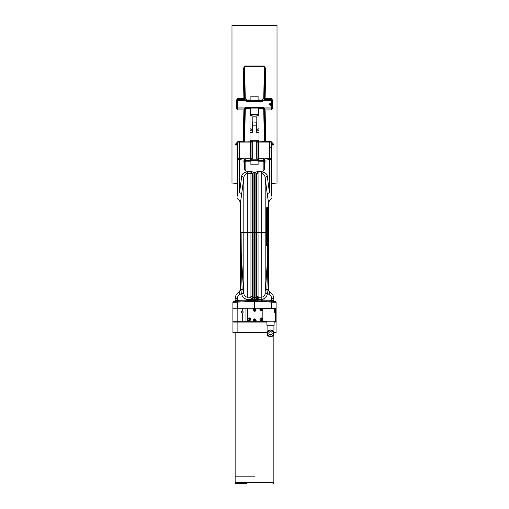 <?xml version="1.0" encoding="UTF-8"?>
<svg xmlns="http://www.w3.org/2000/svg" width="509" height="509" viewBox="0 0 509 509"><rect width="100%" height="100%" fill="white"/><g stroke="black" fill="none" stroke-linecap="round" stroke-linejoin="round"><path stroke-width="0.76" d="M250.899 160.303L250.899 164.808L258.101 164.808L258.101 160.303M252.248 141.171L252.248 159.018L256.752 159.018L256.752 141.171M271.609 185.251L271.609 183.45L277.011 183.043L277.011 25.45L231.989 25.45L231.989 183.043L237.391 183.45M237.13 109.473L237.487 108.926L237.843 109.887L237.13 109.473L236.348 107.933L236.348 100.559L237.13 99.02L237.843 98.606L243.894 98.606L243.366 68.632L244.67 65.979L264.33 65.979L265.634 68.632L265.119 98.396L264.438 98.593L264.133 99.535L264.718 99.541L265.106 98.606L271.157 98.606L271.87 99.02L272.652 100.559L272.652 107.933L271.157 109.887L271.513 108.926L271.87 109.473M265.628 139.294L264.947 139.002L264.445 110.059L265.119 110.097L265.628 139.294L264.979 141.617L271.157 141.617L273.339 143.926L273.498 144.849C273.498 195.106 273.498 195.106 273.498 144.849A1.349 0.694 -0 0 0 272.538 145.059C272.538 195.571 272.538 195.571 272.538 145.059L272.417 144.378A1.349 0.649 -19.9 0 1 273.339 143.926M235.661 143.926A1.349 0.649 -160.1 0 1 236.583 144.378L236.462 145.059C236.469 195.571 236.469 195.571 236.462 145.059A1.349 0.694 180 0 0 235.502 144.849C235.502 195.106 235.502 195.106 235.502 144.849L235.661 143.926L237.843 141.617L244.021 141.617L243.372 139.294L243.881 110.097L244.555 110.059L244.053 139.002L244.568 109.874M271.87 99.02L271.513 99.567L271.908 100.547L271.908 107.946L271.513 108.926A1.349 0.662 180 0 1 271.157 108.951L271.157 99.541L264.718 99.541L264.152 100.54L262.192 101.297L246.808 101.297L244.848 100.54L244.282 99.541L244.867 99.535L244.04 68.931L244.67 66.297L264.33 66.297L264.96 68.931L264.445 98.434L265.119 98.396M271.157 98.606L271.157 99.541M265.634 68.632L264.96 68.931L264.438 98.593M264.33 65.979L263.77 98.434L262.192 99.98L262.192 100.642L263.732 100.038M244.67 65.979L245.23 98.434L246.808 99.98L250.899 99.98M243.366 68.632L244.04 68.931L244.555 98.434L245.071 99.828M243.881 98.396L245.23 98.434M244.562 98.593L243.894 98.606L244.282 99.541L237.843 99.541L237.843 98.606M237.843 99.541L237.843 108.951A1.349 0.662 180 0 1 237.487 108.926L237.092 107.946L237.092 100.547L237.487 99.567L237.13 99.02M244.562 109.899L244.867 108.958L244.282 108.951L243.894 109.887M243.372 139.294L244.053 139.002L244.352 141.311L244.021 141.617L244.676 141.928L252.248 141.928M236.583 144.378L237.843 142.145M271.157 142.145L272.417 144.378M256.752 141.928L264.979 141.617L264.648 141.311L264.432 109.88M265.106 109.887L264.718 108.951L264.133 108.958L264.438 109.899M270.712 105.287L268.911 104.25L270.712 103.206L270.712 105.287M243.887 109.887L237.843 109.887L237.843 108.951L244.282 108.951L244.848 107.953L246.808 107.195L262.192 107.195L264.152 107.953L264.718 108.951L271.157 108.951L271.157 109.887L265.113 109.887M264.133 99.535L263.7 100.069L264.152 100.54L271.157 100.54M263.7 100.069L262.192 100.642L246.808 100.642L244.867 99.535M263.923 99.834L264.445 98.434L263.77 98.434M245.268 100.038L246.808 100.642L246.808 99.98M237.843 100.54L244.848 100.54L245.3 100.069M252.248 141.769L244.676 141.928M237.843 142.864L236.978 143.519M272.022 143.519L271.157 142.864M264.324 141.928L256.752 141.769M237.843 107.953L244.848 107.953L245.3 108.423L246.808 107.851L262.192 107.851L263.7 108.423L264.152 107.953L271.157 107.953M244.867 108.958L245.3 108.423M262.192 107.195L262.192 108.519L263.77 110.065L264.324 141.769M244.676 141.769L245.23 110.065L246.808 108.519L246.808 107.195M263.7 108.423L264.133 108.958M272.964 483.55A0.903 0.903 0 0 0 273.861 482.647L235.139 482.647A0.903 0.903 0 0 0 236.036 483.55L246.394 483.55M244.142 483.55L236.042 483.55M254.5 476.163L235.139 476.163L254.5 476.163M258.101 100.642L258.101 96.188L250.899 96.188L250.899 100.642M271.609 196.111L271.609 158.719L271.609 196.111M271.609 183.539L271.609 158.414A2.252 1.298 180 0 1 269.477 159.718L264.833 160.144L265.1 161.226L263.77 160.144L263.77 158.795L264.381 158.865L264.833 160.144M263.77 158.795L258.394 158.795L258.394 142.068L271.609 142.068L271.609 158.414L269.356 158.414L269.477 192.835C270.215 202.607 270.215 202.607 269.477 192.835A2.252 2.074 -8.1 0 0 267.346 194.909L268.459 202.315L268.459 290.614L270.966 293.101M266.436 218.482L266.213 214.575L266.786 207.201L266.894 207.812L266.856 207.036L267.549 207.265M266.601 214.753L266.601 215.619M258.044 172.322L258.05 171.985L261.785 171.902L261.785 173.48C263.91 173.995 265.036 175.516 265.183 178.055L267.346 194.909M265.183 240.42L265.183 232.575L266.169 232.575L266.169 231.099M266.188 230.488L266.684 225.818L267.244 225.748L266.188 230.488M266.5 225.971L266.379 221.988L266.5 225.971M266.169 221.86L266.29 218.329L266.754 221.943M266.754 230.685L266.633 232.575M267.098 232.575L267.161 233.924L266.29 234.299L266.169 232.575L266.29 234.299L266.608 232.549L267.085 232.728L267.117 232.378M266.894 232.575L267.887 232.575L268.307 290.225M267.607 245.255L267.887 232.575L267.982 255.594L266.901 289.424L267.403 293.171L267.346 293.769L265.183 293.553L265.183 178.055A2.252 1.692 -6.6 0 1 267.301 176.368L269.477 192.835M267.295 232.346L267.728 226.066L267.161 218.692L266.939 221.918L267.435 225.589L266.939 230.711L267.435 227.039M267.123 230.863L267.161 233.924M267.728 226.543L267.295 232.327M267.161 218.711L267.728 226.085M267.435 225.589L267.123 221.765M267.085 232.728L266.977 234.076M267.117 220.251L267.136 218.622M266.939 230.711L266.239 230.622M266.239 222.007L266.939 221.918M266.977 218.552L266.481 218.488M266.697 245.783L266.958 244.924L266.563 245.783L266.531 244.918M266.703 244.924L266.741 239.745L267.276 239.65L267.27 244.924M266.232 236.405L267.13 236.939L267.085 239.103L266.201 239.962L266.137 239.096L266.818 234.095M265.456 290.677L267.753 255.512L267.575 232.575M266.881 236.71L266.856 239.663L266.881 236.71M266.773 240.452L267.346 240.452M267.569 235.922L267.486 236.939L266.417 236.628M266.945 236.717L267.301 236.717L267.39 232.575M267.13 236.939L267.486 236.939M267.104 239.427L267.46 239.427L267.085 239.103M267.759 232.575L267.734 231.118M265.24 292.955L267.403 293.171L269.236 294.635L270.184 292.63C272.531 293.947 273.759 295.952 273.861 298.649L273.861 300.533L271.691 300.374L271.672 301.233L254.5 300.685L254.5 308.219L255.423 308.219L253.845 308.219L255.645 308.219L237.754 308.219L237.754 302.111L232.887 302.314L232.887 308.219L237.754 308.219M266.773 244.918L266.722 245.694L267.53 245.453M258.05 173.563L256.511 173.563A2.252 1.362 135.9 0 1 258.05 171.985L258.05 296.569L258.559 297.269L257.567 300.488L256.733 299.54L254.5 299.788L254.5 300.685L251.478 300.488L252.267 299.559L253.1 299.801L253.1 300.724L254.5 300.685M274.669 301.385A0.853 0.853 0 0 1 273.861 300.533A0.853 0.853 0 0 0 274.669 301.385M250.765 297.593L251.478 300.488L237.722 301.207L237.754 302.111L254.5 301.233L271.246 302.111L271.278 301.207L260.952 300.666L275.261 301.417A0.903 0.903 0 0 1 276.113 302.314L276.113 308.219L271.157 308.219L271.157 308.734M255.9 300.724L255.9 299.801L256.733 299.559L258.559 297.269L257.707 297.746M266.271 308.734L266.271 308.219L259.927 308.219L276.113 308.219L276.113 321.726L274.109 321.726M271.246 308.219L271.246 302.111L276.113 302.314M261.785 173.48L261.785 232.575L255.9 232.575L255.887 172.112L254.5 172.71L254.5 232.575L252.489 232.575L252.489 297.25A0.903 0.846 -0 0 0 253.1 297.523L253.1 299.801L254.5 299.788L254.5 297.593L255.9 297.523L255.9 299.801M265.1 161.226L264.515 169.739L263.166 171.145L257.535 171.571L258.05 171.985L256.511 173.563L256.511 297.25L256.733 299.54L257.579 299.636L271.691 300.374L271.691 298.649L273.855 298.414M248.246 297.173L250.441 297.269L250.95 296.569A2.252 2.112 -0 0 1 252.489 297.25L252.267 299.54L251.491 300.488M235.139 300.533L248.036 299.814L248.048 300.666L237.328 301.233L237.309 298.649L235.139 298.649L235.139 300.533A0.853 0.853 0 0 1 234.331 301.385L237.328 301.233L234.331 301.385A0.853 0.853 0 0 0 235.139 300.533M235.298 297.173L235.139 298.649C235.241 295.952 236.469 293.947 238.816 292.63L240.738 289.449L240.655 290.206M238.104 293.057L240.782 289.424L241.113 232.575L241.247 255.512L243.76 292.955L241.597 293.171L239.764 294.635L238.816 292.63L239.459 292.198M251.79 298.306L252.267 299.54L247.177 299.26C243.983 298.815 242.144 296.982 241.654 293.769L243.817 293.553L243.817 232.575L247.215 232.575L247.215 297.129C245.255 296.868 244.123 295.672 243.817 293.553L243.544 290.677M232.887 302.314A0.903 0.903 0 0 1 233.739 301.417L248.048 300.666M256.714 300.666L257.134 300.584M256.606 298.376L256.511 297.25A2.252 2.112 180 0 1 258.05 296.569M247.215 297.129L247.215 298.039M243.83 293.68L243.9 294.094M251.401 299.445L248.036 299.814M252.267 299.54L250.441 297.269M250.95 296.569L250.95 232.575L247.215 232.575L247.215 173.48C245.083 174.008 243.951 175.529 243.817 178.055L240.541 202.315L237.391 198.02M260.964 299.814L260.952 300.666L271.672 301.233M258.559 297.269L260.754 297.173M265.183 232.575L261.785 232.575L261.823 299.26L257.599 299.445L257.688 298.898M257.961 298.064L258.502 297.313M257.357 298.102L256.746 299.457M261.785 297.129C263.751 296.855 264.884 295.665 265.183 293.553M252.489 173.563L253.1 172.678L254.5 172.71L253.113 172.112L253.1 172.678L255.9 172.678L256.511 173.563L255.9 172.678L255.9 232.575L254.5 232.575L254.5 297.593L253.1 297.523L253.1 172.678L252.489 173.563L250.95 173.563L250.95 232.575L252.489 232.575L252.489 173.563A2.252 1.362 44.1 0 0 250.95 171.985L250.95 173.563L250.95 171.985L251.465 171.571L245.834 171.145L244.485 169.739L243.9 161.226L244.619 158.865L245.23 158.795L245.23 160.144L243.9 161.226M240.693 290.225L240.738 289.449L238.816 292.63M241.667 293.884L242.099 289.424L241.018 255.594L242.099 289.424L243.41 289.227L241.183 252.572A2.252 1.482 179.8 0 0 241.005 252.063L241.247 255.512M242.106 232.575L241.113 232.575L241.005 252.063A2.252 1.578 -178.3 0 1 240.833 251.491M243.817 241.832L243.817 293.553M236.901 294.094L236.322 294.826M238.791 292.65L239.523 292.141M267.066 236.787L267.047 239.103M270.209 292.65L268.262 289.449L268.345 290.194M272.08 294.075L272.678 294.826M270.196 292.637L269.541 292.198M265.59 289.227L266.901 289.424L267.04 291.46M268.218 289.424L266.901 289.424L267.817 252.572A2.252 1.482 0.2 0 1 267.995 252.063L267.906 242.061M267.988 254.952L268.218 255.594M265.183 284.658L265.183 259.183M240.541 290.614L240.541 202.315M266.213 214.575L267.079 207.812M266.786 207.201L267.53 207.424L266.964 214.798L266.398 214.728M266.964 214.798L267.53 207.424M267.149 214.957L267.759 222.56L267.715 207.583M267.715 222.789L267.149 215.415M267.753 219.735L267.467 215.892M266.633 218.507L266.398 215.644L266.964 215.574M268.205 253.406L268.198 253.043M268.135 250.313L268.046 246.91M268.008 244.861L267.982 243.582M267.969 242.787L267.95 241.489M267.938 240.865L267.893 236.011M241.113 232.575L243.817 232.575L243.817 178.055A2.252 1.692 6.6 0 0 241.699 176.368C241.915 173.9 243.754 172.417 247.215 171.902L250.95 171.985M241.699 176.368L239.523 192.835C238.785 202.607 238.785 202.607 239.523 192.835A2.252 2.074 -171.9 0 1 241.654 194.909M250.95 173.563L247.215 173.48L247.215 171.902M253.113 172.112L251.465 171.571M266.576 189.278L266.322 187.331M266.188 186.3L265.838 183.539M261.785 171.902C265.24 172.411 267.079 173.9 267.301 176.368M257.535 171.571L255.887 172.112M243.894 161.499L244.485 161.856L245.834 160.507L245.23 160.144L249.773 160.316M251.045 160.074L252.025 158.993L252.248 142.068L250.606 142.068L250.606 160.144L251.045 160.074L250.619 160.176C249.283 160.297 249.588 160.411 251.522 160.507M257.051 158.993A1.349 1.349 18.4 0 1 257.039 158.795L257.955 160.074L263.77 160.144L263.166 160.507L264.515 161.856L265.106 161.499M257.478 160.507C259.412 160.405 259.711 160.297 258.381 160.176L259.227 160.316M244.167 160.144L239.523 159.718L239.644 142.068L237.391 142.068L237.391 196.111M257.955 160.074L258.394 160.144L258.394 158.795L256.975 158.993L257.039 142.068L257.039 158.795M239.523 192.835L239.523 159.718A2.252 1.298 180 0 1 237.391 158.414L244.619 158.865M245.23 158.795L251.961 158.795L251.904 159.177M250.606 142.068L239.644 142.068M258.394 142.068L257.039 142.068M273.861 482.647L273.861 335.794M235.139 482.647L235.139 332.867M273.931 332.422L276.069 332.422A0.452 0.452 0 0 1 275.617 332.867L274.669 332.867M234.331 332.867L233.383 332.867A0.452 0.452 0 0 1 232.931 332.422L237.888 332.422L237.888 322.063L232.931 322.063L232.931 332.422A0.452 0.452 0 0 0 233.383 332.867M276.069 332.422L276.069 322.063L274.109 322.063M266.907 322.063L237.888 322.063M241.374 312.042A0.967 0.967 0 0 0 242.729 312.933L243.308 312.042L242.729 311.158A0.967 0.967 0 0 0 241.374 312.042M237.843 308.219L232.887 308.219L232.887 321.726L237.843 321.726L237.843 308.219M248.672 320.422A1.349 1.349 0 0 0 249.028 320.562L247.724 320.148L247.724 321.726L245.942 321.726L245.942 308.219L242.729 308.219L242.729 311.158M242.729 312.933L242.729 321.726L245.942 321.726L237.843 321.726M263.058 308.219L263.058 308.734M263.058 321.204L262.854 320.148L261.982 320.396A1.349 1.349 0 0 0 261.276 317.896A1.349 1.349 0 0 0 259.927 319.251A1.349 1.349 0 0 0 261.276 320.6A1.349 1.349 0 0 0 262.281 318.348L262.854 318.348L262.854 320.148L262.854 310.916L260.78 310.827M255.703 319.194L256.097 321.726L253.399 321.726L256.097 321.726L253.399 321.726L253.444 319.786M254.971 319.512L255.391 320.365M254.106 320.365L254.525 319.512M255.391 320.371L254.971 320.791L254.106 320.371M261.06 308.925L261.919 309.345L261.499 310.21L260.633 309.79L261.053 308.925M266.271 321.204L266.271 321.726L263.058 321.726L266.907 321.726M259.005 160.24L249.995 160.24M257.28 159.177L251.72 159.177M254.443 309.936L254.621 309.345L255.194 309.504L255.263 310.465L254.303 310.535L254.443 309.936M256.097 310.019C255.2 308.25 254.296 308.25 253.399 310.019C254.296 311.769 255.2 311.769 256.097 310.019M254.761 309.593L254.373 309.822M262.854 308.734L262.854 310.916L262.854 308.734L275.458 308.734L275.458 321.204L262.854 321.204M275.458 312.272L274.332 312.272L274.332 308.734M274.109 321.204L274.109 325.257L266.907 325.257L266.907 321.204M268.816 333.363A1.686 1.686 0 0 1 270.508 331.677A1.686 1.686 0 0 1 272.194 333.363A1.686 1.686 0 0 1 270.508 335.056A1.686 1.686 0 0 1 268.816 333.363M270.508 329.985A3.378 3.378 0 0 1 273.887 333.363A3.378 3.378 0 0 1 270.508 336.742A3.378 3.378 0 0 1 267.13 333.363A3.378 3.378 0 0 1 270.508 329.985M268.16 335.794L267.085 335.794L267.085 325.257M272.849 335.794L273.931 335.794L273.931 325.257M271.577 334.668L269.439 334.668M273.39 331.703L273.39 335.03L270.508 336.691L267.626 335.03L267.626 331.703L270.508 330.036L273.39 331.703L273.39 335.03M248.895 319.754L249.734 319.474M260.78 310.821L260.029 310.083L259.927 308.219L262.854 308.219L255.645 308.219L256.014 310.49M253.539 319.544L253.781 319.2M253.794 319.194L254.735 318.799M247.724 321.726L262.854 321.726M261.976 320.403L261.62 320.555A1.349 1.349 0 0 0 261.976 320.403M261.219 320.6A1.349 1.349 0 0 0 261.594 320.562L259.997 319.671A1.349 1.349 0 0 0 260.163 320.015M259.927 319.277A1.349 1.349 0 0 0 259.984 319.639L260.15 318.5A1.349 1.349 0 0 0 259.927 319.251M260.449 318.182L260.767 317.998A1.349 1.349 0 0 0 260.449 318.182M260.793 317.985L261.569 317.928A1.349 1.349 0 0 0 260.793 317.985M261.594 317.934L261.95 318.074A1.349 1.349 0 0 0 261.594 317.934M255.785 310.884L254.742 311.368M254.729 311.368L254.137 311.222M253.476 310.477L253.845 308.219L255.645 308.219L253.845 308.219M247.724 308.219L247.724 318.348L249.003 317.94A1.349 1.349 0 0 0 249.346 320.6A1.349 1.349 0 0 0 250.695 319.251L249.047 320.568A1.349 1.349 0 0 0 249.824 320.511M249.028 317.934L249.404 317.896A1.349 1.349 0 0 0 249.028 317.934M249.804 317.979A1.349 1.349 0 0 0 249.442 317.902L250.441 318.462A1.349 1.349 0 0 0 249.824 317.985M250.46 318.481L250.625 318.825A1.349 1.349 0 0 0 250.46 318.481M250.638 318.857L250.695 319.219A1.349 1.349 0 0 0 250.638 318.857M256.097 320.148C255.187 318.411 254.29 318.411 253.399 320.148C254.29 321.885 255.187 321.885 256.097 320.148L256.097 321.726L253.399 321.726M247.724 320.148L247.724 318.348M262.854 308.219L259.927 308.219L262.854 308.219L262.854 310.916L262.854 308.219M259.927 309.567A1.349 1.349 0 0 0 261.798 310.814A1.349 1.349 0 0 0 261.276 308.219A1.349 1.349 0 0 0 259.927 309.567A1.349 1.349 0 0 0 261.276 310.916A1.349 1.349 0 0 0 262.625 309.567A1.349 1.349 0 0 0 261.276 308.219A1.349 1.349 0 0 0 259.927 309.567L259.927 308.219M261.639 309.79L261.639 309.345M275.375 310.471L275.057 309.567L275.057 312.272L274.332 312.272L274.332 310.916M275.394 310.834L275.331 311.591L275.394 310.834M275.331 310.248L275.394 310.611M275.331 311.591L275.394 311.228M254.525 319.506L254.971 319.506M250.638 319.633A1.349 1.349 0 0 0 249.346 317.896A1.349 1.349 0 0 0 248.64 320.403M249.849 320.498A1.349 1.349 0 0 0 250.173 320.314M250.199 320.295A1.349 1.349 0 0 0 250.638 319.639M249.035 319.168L249.219 318.577L250.014 319.124L249.474 319.919L248.901 319.767L249.035 319.168M260.175 320.034A1.349 1.349 0 0 0 260.793 320.511M260.818 320.517A1.349 1.349 0 0 0 261.181 320.594M260.971 319.168L261.149 318.577L261.944 319.124L261.403 319.919L260.831 319.767L260.971 319.168M261.702 319.264L261.473 318.876M249.995 140.268L259.005 140.268A0.903 0.903 0 0 1 258.101 141.171L250.899 141.171A0.903 0.903 0 0 1 249.995 140.268L249.995 132.391L252.273 132.391L252.273 125.691M259.005 140.268L259.005 132.391L256.727 132.391L256.727 125.857C256.727 120.811 256.727 120.811 256.727 125.857C256.727 122.955 256.727 122.955 256.727 125.857L252.273 125.857C252.273 120.811 252.273 120.811 252.273 125.857M252.273 121.944L256.727 122.192M256.727 122.669L256.727 122.987M256.727 123.63L256.727 124.368M256.727 125.348L256.727 125.857M252.273 125.348L252.273 124.368M252.273 123.916L252.273 122.402M250.447 114.57L250.447 108.073L258.553 108.073L258.553 114.57M249.983 115.937L249.983 128.548L249.983 115.937C252.986 114.544 255.995 114.544 259.017 115.937L259.017 128.548L256.81 130.062L256.81 131.265L259.017 129.986L259.017 128.548M258.578 114.62L259.017 114.869M250.422 114.62L249.983 114.869M252.19 130.062L252.19 131.265L249.983 129.986L249.983 128.548L252.19 130.062L252.19 117.305L252.642 116.854L256.358 116.854L256.81 117.305L256.81 130.062M256.81 117.305L256.358 116.854M252.642 116.854L252.19 117.305M266.881 245.567L266.563 245.783M258.553 114.474L250.333 114.665L258.553 114.474M272.652 100.559L271.908 100.547M236.348 100.559L237.092 100.547M236.348 104.25L237.092 104.25M271.908 107.946L272.652 107.933M258.101 99.98L262.192 99.98M236.348 107.933L237.092 107.946M237.843 142.068L237.843 141.617M271.157 141.617L271.157 142.068M246.808 101.297L246.808 100.642M262.192 101.297L262.192 100.642M246.808 108.519L250.447 108.519M258.553 108.519L262.192 108.519M266.811 235.915L267.384 235.915M269.236 294.635C270.801 295.513 271.621 296.849 271.691 298.649L271.691 299.928M261.823 299.26C265.017 298.815 266.856 296.982 267.346 293.769M255.9 232.575L255.9 297.523A0.903 0.846 -0 0 0 256.511 297.25M239.764 294.635C238.199 295.513 237.379 296.849 237.309 298.649L237.309 299.928M240.782 289.424L242.099 289.424M268.167 251.491A2.252 1.578 178.3 0 1 267.995 252.063M245.834 171.145L245.834 161.856L250.899 161.856M258.101 161.856L263.166 161.856L263.166 171.145M258.101 160.507L263.166 160.507L263.166 161.856L264.515 161.856L264.515 169.739M244.485 169.739L244.485 161.856L245.834 161.856L245.834 160.507L250.899 160.507M269.356 142.068L269.356 158.414L264.381 158.865M251.961 158.795L251.961 142.068M267.085 332.422L237.888 332.422L237.888 332.867M270.756 147.597L271.609 146.694M268.459 202.315L271.609 198.02M267.161 233.936L267.27 232.588M266.423 232.689L266.29 234.28M267.467 214.48L267.753 210.65M255.423 308.219L255.423 308.848M275.375 311.368L275.057 312.272M275.057 309.567L274.332 309.567"/></g></svg>
